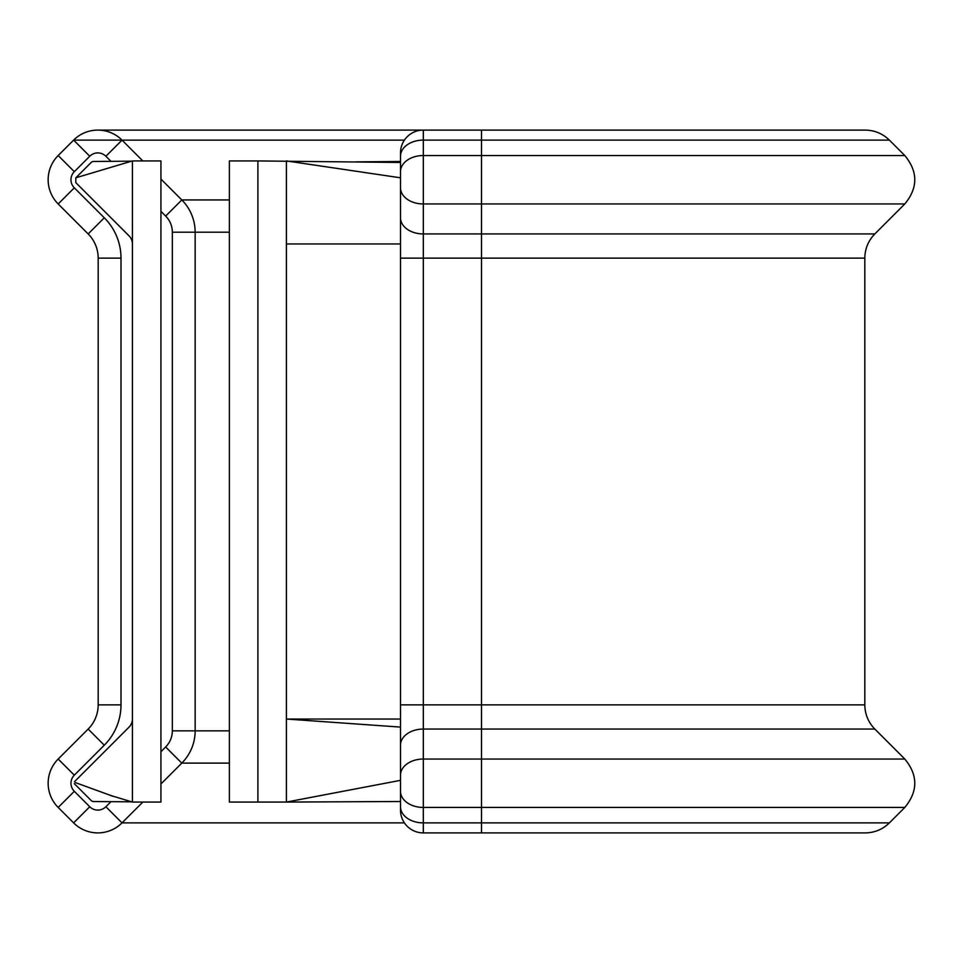 <?xml version="1.0" encoding="UTF-8"?>
<svg xmlns="http://www.w3.org/2000/svg" width="963" height="963" viewBox="0 0 963 963"><rect width="100%" height="100%" fill="white"/><g stroke="black" fill="none" stroke-linecap="round" stroke-linejoin="round"><path stroke-width="1.44" d="M481.5 130.089L423.323 130.089L423.323 140.104L889.367 140.104C882.626 133.568 874.573 130.222 865.183 130.089L481.5 130.089L481.5 832.911L423.323 832.911A22.811 22.811 0 0 1 400.5 810.1L400.5 177.806L286.42 160.929L286.42 243.964L400.5 243.964L400.5 182.645M97.817 130.089L423.323 130.089A22.811 22.811 0 0 0 400.5 152.9L400.5 156.247A22.811 16.142 0 0 1 423.323 140.104L423.323 832.911M142.837 802.071L122.012 822.884A34.223 34.223 0 0 1 73.621 822.884L58.177 807.439A34.223 34.223 0 0 1 58.177 759.049L88.163 729.063A34.223 34.223 0 0 0 98.178 704.856L98.178 258.132A34.223 34.223 0 0 0 88.163 233.937L58.177 203.951A34.223 34.223 0 0 1 58.189 155.537L73.633 140.104A34.223 34.223 0 0 1 122.036 140.129L142.813 160.929M400.5 745.193A22.811 16.13 180 0 1 423.323 729.063L874.837 729.063L904.823 759.049L423.323 759.049A22.811 16.13 180 0 0 400.5 775.179M889.367 140.104L904.811 155.537L423.323 155.537A22.811 16.142 0 0 0 400.5 171.679L400.5 156.247M400.5 719.036L286.42 719.036L400.5 727.101L400.5 780.343L286.42 802.071L257.903 802.071L257.903 160.929L229.375 160.929L229.375 802.071L257.903 802.071M400.5 784.917L400.5 801.505L286.42 802.071L286.42 243.964M400.5 162.482L257.903 160.929M400.5 217.794A22.811 16.13 0 0 0 423.323 233.937L874.837 233.937L904.823 203.951L423.323 203.951A22.811 16.13 0 0 1 400.5 187.821L400.5 171.679M160.929 179.058L181.802 199.943A45.634 45.634 0 0 1 195.152 232.191L195.152 730.845A45.634 45.634 0 0 1 181.79 763.117L160.929 783.978M110.974 161.327L105.894 156.247A11.412 11.412 0 0 0 89.764 156.247L74.307 171.679A11.412 11.412 0 0 0 74.307 187.821L104.293 217.794L88.163 233.937A34.223 34.223 0 0 1 98.178 258.132A34.223 34.223 0 0 0 88.163 233.937A34.223 34.223 0 0 1 98.178 258.132L121.001 258.132L121.001 704.856A57.046 57.046 0 0 1 104.293 745.193L74.307 775.179A11.412 11.412 0 0 0 74.307 791.309L58.177 807.439M121.001 704.856L98.178 704.856A34.223 34.223 0 0 1 88.163 729.063A34.223 34.223 0 0 0 98.178 704.856A34.223 34.223 0 0 1 88.163 729.063L104.293 745.193M74.295 783.653L91.148 800.506A3.419 3.419 0 0 0 93.543 801.517L131.642 801.842M132.413 719.036A11.412 11.412 0 0 1 129.066 727.101L74.464 781.703M131.642 161.158L93.543 161.483A3.419 3.419 0 0 0 91.148 162.482L75.824 177.806L75.824 182.645L129.066 235.887A11.412 11.412 0 0 1 132.413 243.964M132.413 160.929L160.929 160.929L160.929 802.071L132.413 802.071L132.413 160.929L75.824 177.806M75.355 782.594L110.757 795.474L132.413 802.071M74.307 187.821L58.177 203.951M122.012 140.104L73.633 140.104A34.223 34.223 0 0 1 122.036 140.129L105.894 156.247M48.15 783.244A34.223 34.223 0 0 1 58.177 759.049L74.307 775.179M48.15 179.744A34.223 34.223 0 0 1 58.189 155.537L74.307 171.679M229.375 730.845L195.152 730.845A45.634 45.634 0 0 1 181.79 763.117L165.66 746.987A22.811 22.811 0 0 0 172.341 730.845L172.341 232.191A22.811 22.811 0 0 0 165.66 216.073L160.929 211.33M229.375 199.943L181.802 199.943A45.634 45.634 0 0 1 195.152 232.191L172.341 232.191M404.424 822.884L122.012 822.884A34.223 34.223 0 0 1 73.621 822.884L89.752 806.753A11.412 11.412 0 0 0 105.882 806.753L110.974 801.661M229.375 763.117L181.79 763.117M229.375 232.191L195.152 232.191M404.424 140.129L122.036 140.129M400.5 258.132L864.822 258.132C864.955 248.743 868.301 240.678 874.837 233.937M400.5 704.856L864.822 704.856L864.822 258.132M400.5 791.309A22.811 16.13 180 0 0 423.323 807.439L904.823 807.439C918.088 791.309 918.088 775.179 904.823 759.049M400.5 806.753A22.811 16.13 180 0 0 423.323 822.884L889.379 822.884L904.823 807.439M74.307 791.309L89.752 806.753M160.929 751.706L165.66 746.987M104.293 217.794A57.046 57.046 0 0 1 121.001 258.132M73.633 140.104L89.764 156.247M181.802 199.943L165.66 216.073M195.152 730.845L172.341 730.845M122.012 822.884L105.882 806.753M355.467 161.88L400.5 161.483M904.823 203.951C918.088 187.809 918.088 171.667 904.811 155.537M864.822 704.856C864.955 714.257 868.301 722.322 874.837 729.063M481.5 832.911L865.183 832.911C874.573 832.766 882.65 829.432 889.379 822.884M110.757 795.607L114.946 796.786"/></g></svg>
